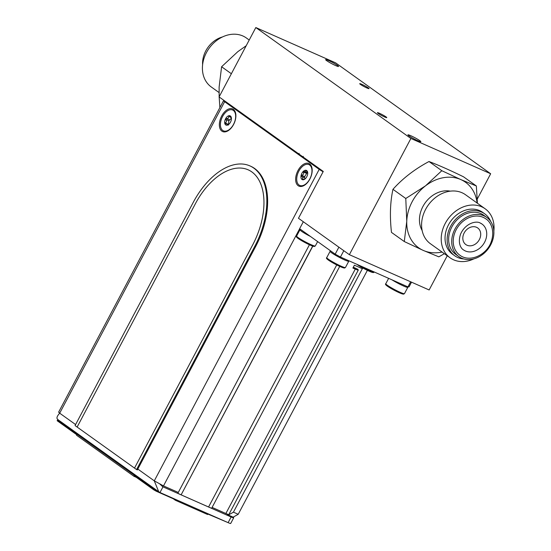 <?xml version="1.0" encoding="UTF-8"?>
<svg xmlns="http://www.w3.org/2000/svg" width="551" height="551" viewBox="0 0 551 551"><rect width="100%" height="100%" fill="white"/><g stroke="black" fill="none" stroke-linecap="round" stroke-linejoin="round"><path stroke-width="0.83" d="M275.824 138.322L278.84 139.658M285.721 144.582L285.404 145.175M236.269 110.035L236.586 109.435M272.483 135.112L269.467 133.776M249.761 118.858A33.735 27.199 125.6 0 0 252.448 120.779M490.665 173.758L410.894 138.473L349.368 254.679L298.47 218.279L323.272 171.437L219.091 96.921L255.822 27.55L335.593 62.835L490.665 173.758L477.311 198.994M349.368 254.679L429.139 289.964L447.247 255.767M410.894 138.473L255.822 27.55M368.316 87.891A5.283 0.517 27.9 0 0 363.178 84.957A5.283 0.517 27.9 0 0 359.713 83.683A5.283 0.517 27.9 0 0 364.149 86.61A5.283 0.517 27.9 0 0 369.06 88.628A5.283 0.517 27.9 0 0 368.316 87.891M337.515 65.452A7.301 0.709 27.9 0 0 330.421 61.402A7.301 0.709 27.9 0 0 325.634 59.632A7.301 0.709 27.9 0 0 331.757 63.682A7.301 0.709 27.9 0 0 338.548 66.471A7.301 0.709 27.9 0 0 337.515 65.452M419.828 140.663A7.301 0.709 27.9 0 0 412.733 136.614A7.301 0.709 27.9 0 0 407.947 134.843A7.301 0.709 27.9 0 0 414.07 138.893A7.301 0.709 27.9 0 0 420.861 141.683A7.301 0.709 27.9 0 0 419.828 140.663M386.017 116.888A5.283 0.517 27.9 0 0 380.879 113.954A5.283 0.517 27.9 0 0 377.421 112.679A5.283 0.517 27.9 0 0 381.85 115.607A5.283 0.517 27.9 0 0 386.761 117.625A5.283 0.517 27.9 0 0 386.017 116.888M307.121 172.683L304.662 176.644L304.489 177.649L305.22 178.786M298.862 171.106A11.385 6.646 113.9 0 1 306.301 164.363A11.385 6.646 113.9 0 1 311.735 168.565A11.385 6.646 113.9 0 1 304.538 184.826A11.385 6.646 113.9 0 1 299.041 185.033A11.385 6.646 113.9 0 1 298.862 171.106M304.049 171.32L303.408 171.292L303.346 171.96C304.014 173.717 303.429 174.819 301.59 175.28L301.06 175.735A5.049 2.948 -66.1 0 0 301.989 179.461A5.049 2.948 -66.1 0 0 304.855 179.089A5.049 2.948 -66.1 0 0 305.268 178.744A5.049 2.948 -66.1 0 0 307.616 174.302A5.049 2.948 -66.1 0 0 307.699 172.663A5.049 2.948 -66.1 0 0 306.693 170.576L304.696 171.671L303.408 171.292A5.049 2.948 -66.1 0 0 301.06 175.735L301.418 176.292C303.016 177.188 303.25 178.118 302.113 179.082L301.989 179.461L302.63 179.454L305.082 178.917M301.989 179.461L302.63 179.454M307.72 173.221L306.501 170.789L306.955 170.989M306.693 170.576A5.049 2.948 -66.1 0 0 303.408 171.292M219.89 107.576L219.16 96.969M219.153 96.797L219.126 87.037L221.598 66.747L237.887 51.608L246.187 45.74M221.598 66.747L231.365 73.731M249.217 40.016L246.359 37.971A30.133 24.292 125.6 0 0 212.507 44.211A30.133 24.292 125.6 0 0 205.482 80.487A30.133 24.292 125.6 0 0 211.295 86.996L219.057 92.547M222.494 36.945A24.058 19.395 125.6 0 0 202.61 64.736M477.407 203.243L476.346 185.976L460.808 179.571L441.806 170.7L425.524 185.832L405.777 198.484L406.762 221.261A40.278 32.475 125.6 0 0 423.292 250.43A40.278 32.475 125.6 0 0 442.047 252.048M477.111 203.03A40.278 32.475 125.6 0 0 460.808 179.571A40.278 32.475 125.6 0 0 425.524 185.832A40.278 32.475 125.6 0 0 406.762 221.261L404.289 241.552L423.292 250.43L438.83 256.835L444.361 253.708M441.806 170.7L428.988 161.526C414.703 169.164 402.691 178.428 392.959 189.317C390.184 202.045 389.695 216.398 391.472 232.384L404.289 241.552M476.346 185.976L463.529 176.809C449.74 170.087 438.224 164.99 428.988 161.526M405.777 198.484L392.959 189.317M450.291 191.149A25.78 20.786 125.6 0 0 425.145 202.913A25.78 20.786 125.6 0 0 422.135 230.504M485.169 208.795L465.526 194.744A30.133 24.292 125.6 0 0 428.237 205.124A30.133 24.292 125.6 0 0 430.462 243.762L450.105 257.813A30.133 24.292 -54.4 0 1 447.873 219.167A30.133 24.292 -54.4 0 1 485.169 208.795A30.133 24.292 -54.4 0 1 493.854 231.048M473.97 258.846A30.133 24.292 -54.4 0 1 450.105 257.813M484.728 213.836L482.635 212.335A25.78 20.786 125.6 0 0 450.732 221.213A25.78 20.786 125.6 0 0 452.64 254.273L454.733 255.774A25.78 20.786 -54.4 0 1 452.826 222.714A25.78 20.786 -54.4 0 1 484.728 213.836A25.78 20.786 -54.4 0 1 490.686 221.419M463.832 258.963A25.78 20.786 -54.4 0 1 454.733 255.774M486.802 217.431L483.73 215.234A24.058 19.395 125.6 0 0 453.955 223.52A24.058 19.395 125.6 0 0 455.732 254.376L458.804 256.573A24.058 19.395 -54.4 0 1 457.027 225.717A24.058 19.395 -54.4 0 1 486.802 217.431A24.058 19.395 -54.4 0 1 490.672 244.906A24.058 19.395 -54.4 0 1 458.804 256.573M485.796 218.83A22.343 18.011 125.6 0 0 483.206 217.349A22.343 18.011 125.6 0 0 457.13 228.066A22.343 18.011 125.6 0 0 459.81 255.175C469.817 262.875 486.926 254.975 491.327 241.476C495.108 230.194 490.48 221.619 485.803 218.83M480.21 223.017A15.896 12.818 -54.4 0 1 482.056 224.078A15.896 12.818 -54.4 0 1 483.213 244.486A15.896 12.818 -54.4 0 1 463.522 249.906M479.349 239.616A10.207 8.224 125.6 0 0 477.71 227.962A10.207 8.224 125.6 0 0 476.525 227.287A10.207 8.224 125.6 0 0 464.61 232.178A10.207 8.224 125.6 0 0 465.836 244.561A10.207 8.224 125.6 0 0 479.349 239.616M402.085 284.309A9.725 0.95 27.9 0 0 404.833 285.521M301.989 230.401A9.725 0.95 27.9 0 0 302.478 230.766A9.725 0.95 27.9 0 0 303.057 231.172M332.122 251.959A9.725 0.95 27.9 0 0 332.611 252.324A9.725 0.95 27.9 0 0 333.197 252.73M343.053 258.199A9.725 0.95 27.9 0 0 345.801 259.411M231.413 118.203L228.823 120.759L228.41 125.084M222.749 130.463A11.385 6.646 113.9 0 1 224.229 113.94A11.385 6.646 113.9 0 1 235.442 113.995A11.385 6.646 113.9 0 1 233.528 124.368A11.385 6.646 113.9 0 1 228.245 130.256A11.385 6.646 113.9 0 1 222.749 130.463M231.406 118.169L231.206 117.37C231.165 117.976 230.559 117.542 229.395 116.068L228.872 115.731L228.686 116.22C228.913 117.9 228.107 118.637 226.254 118.444L225.621 118.706A5.049 2.948 -66.1 0 0 224.794 123.424L226.978 124.058L227.226 125.16A5.049 2.948 -66.1 0 0 228.562 124.512A5.049 2.948 -66.1 0 0 230.476 122.184A5.049 2.948 -66.1 0 0 231.406 118.093A5.049 2.948 -66.1 0 0 231.296 117.473A5.049 2.948 -66.1 0 0 228.872 115.731A5.049 2.948 -66.1 0 0 225.621 118.706L225.752 119.402C226.922 120.869 226.716 122.04 225.139 122.928L224.794 123.424L225.338 123.727M227.363 125.118L228.755 124.333M224.794 123.424A5.049 2.948 -66.1 0 0 227.226 125.16M229.395 116.068L228.872 115.731M231.296 117.473L230.924 117.632L231.365 117.831M134.506 468.088L77.133 427.053L195.336 203.801A59.618 34.789 113.9 0 1 251.786 171.891A59.618 34.789 113.9 0 1 252.709 244.844L134.513 468.095L136.579 469.569L254.782 246.325A63.909 37.296 -66.1 0 0 249.879 165.879A63.909 37.296 -66.1 0 0 193.27 202.327L75.067 425.572L77.133 427.046M249.879 165.879L250.677 166.23A63.909 37.296 113.9 0 1 255.574 246.676L137.371 469.92L136.579 469.569M248.143 169.804A59.618 34.789 113.9 0 1 252.716 244.844L134.513 468.095M153.805 489.86L154.053 489.384L156.684 490.831L156.436 491.306L153.805 489.86L134.162 475.809L133.914 476.278L76.541 435.242L76.789 434.767L57.146 420.716L57.394 420.248L154.053 489.384M227.322 522.307L207.844 514.042L207.596 514.517L175.37 500.26L173.234 498.731M155.795 490.948L155.396 490.734M156.346 491.251L155.768 490.996M156.436 491.306L175.617 499.791L175.37 500.26M158.688 491.719L156.684 490.831M57.394 420.248L59.963 421.102M136.297 477.338L133.914 476.278M303.319 156.36L302.623 157.001L301.549 156.725M299.641 155.361L298.959 154.376L299.131 153.364M298.621 153.812A11.385 6.646 -66.1 0 0 298.415 154.487M353.308 267.228L357.248 268.971A7.521 0.737 27.9 0 1 358.308 270.018L228.899 514.427A7.521 0.737 -152.1 0 1 225.869 513.498L355.278 269.088A7.521 0.737 27.9 0 0 358.308 270.018M353.136 267.559L355.278 269.088L352.888 268.027L354.389 265.196L362.365 268.723L362.758 267.979M304.889 184.626A9.133 5.331 -66.1 0 0 305.578 184.468M312.162 169.577A9.133 5.331 -66.1 0 0 311.818 168.957M297.967 170.576A12.349 7.211 -66.1 0 0 296.342 183.283A12.349 7.211 -66.1 0 0 304.131 185.473A12.349 7.211 -66.1 0 0 311.935 167.828A12.349 7.211 -66.1 0 0 306.046 163.268A12.349 7.211 -66.1 0 0 297.967 170.576M228.596 130.057A9.133 5.331 -66.1 0 0 229.285 129.898M235.869 115.001A9.133 5.331 -66.1 0 0 235.525 114.388M221.674 116.006A12.349 7.211 -66.1 0 0 220.049 128.707A12.349 7.211 -66.1 0 0 227.839 130.904A12.349 7.211 -66.1 0 0 235.642 113.258A12.349 7.211 -66.1 0 0 229.753 108.699A12.349 7.211 -66.1 0 0 221.674 116.006M289.943 148.426L290.26 147.826M286.844 146.208L287.161 145.609M232.426 107.287L232.742 106.687M235.532 109.504L235.849 108.905M224.422 100.737A7.521 0.737 27.9 0 0 223.561 100.647L58.633 412.141L59.694 413.188C56.691 416.487 56.181 418.65 58.158 419.683M223.561 100.647A7.521 0.737 27.9 0 0 224.622 101.701L319.208 169.357A7.521 0.737 27.9 0 0 323.106 171.747M178.283 492.449L163.489 485.906L154.287 480.851L158.729 491.747L159.983 492.518L162.986 486.85L161.994 486.14M212.107 507.409L225.869 513.498M160.038 484.233L162.986 486.85L231.117 516.983A6.447 0.627 27.9 0 0 233.707 517.782A6.447 0.627 27.9 0 0 233.156 517.148L228.341 515.047L233.431 512.168L238.218 514.29L233.128 517.162M233.707 517.782L230.711 523.45A6.447 0.627 -152.1 0 1 228.114 522.651L159.983 492.518M343.803 250.698L340.442 257.041L335.187 254.149L338.879 247.179M411.521 282.174L409.056 286.823L407.933 286.892L340.442 257.041M407.933 286.892L410.64 281.781M303.319 221.743L299.627 228.713L335.187 254.149M339.726 266.388L211.632 508.304L208.588 506.961M312.81 246.159L181.127 494.853L208.574 506.989L336.73 264.941M312.658 246.104L181.127 494.853M181.004 494.757L177.821 493.317M177.808 493.345L309.428 244.761M367.372 270.355L238.218 514.29M362.338 268.709L233.431 512.168M303.16 157.056A6.901 4.029 113.9 0 1 302.719 157.565M296.652 153.226A6.901 4.029 113.9 0 1 296.844 152.537M228.341 515.047L226.647 513.828M296.989 153.467A6.901 4.029 113.9 0 1 297.182 152.779M239.017 111.171L238.7 111.77M304.489 177.649L301.418 176.292M302.83 179.399L302.113 179.082M306.418 173.317L303.346 171.96M304.662 176.644L301.59 175.28M361.194 266.216A10.572 1.033 27.9 0 0 374.336 272.091L374.356 272.042M357.372 264.687A9.725 0.95 27.9 0 0 368.226 270.755A9.725 0.95 27.9 0 0 372.827 271.877M392.085 279.887A10.572 1.033 27.9 0 0 401.975 285.287A10.572 1.033 27.9 0 0 407.816 287.319L407.926 286.892M388.634 278.358L385.783 283.751A10.572 1.033 27.9 0 0 387.27 285.225A10.572 1.033 27.9 0 0 397.547 291.086A10.572 1.033 27.9 0 0 404.468 293.642L407.816 287.319M387.505 286.245A9.725 0.95 27.9 0 0 398.366 292.312A9.725 0.95 27.9 0 0 402.96 293.428M300.46 229.312L299.964 229.76A10.572 1.033 27.9 0 0 301.452 231.234A10.572 1.033 27.9 0 0 310.468 236.469M299.964 229.76L296.617 236.083A10.572 1.033 27.9 0 0 298.105 237.557A10.572 1.033 27.9 0 0 308.381 243.418A10.572 1.033 27.9 0 0 315.303 245.973L317.624 241.586M298.339 238.576A9.725 0.95 27.9 0 0 309.194 244.644A9.725 0.95 27.9 0 0 313.795 245.767M330.6 250.87L330.097 251.311A10.572 1.033 27.9 0 0 331.585 252.785A10.572 1.033 27.9 0 0 341.861 258.653A10.572 1.033 27.9 0 0 348.783 261.208L348.893 260.781M330.097 251.311L326.75 257.641A10.572 1.033 27.9 0 0 328.238 259.115A10.572 1.033 27.9 0 0 338.514 264.976A10.572 1.033 27.9 0 0 345.436 267.531L348.783 261.208M328.472 260.134A9.725 0.95 27.9 0 0 339.333 266.202A9.725 0.95 27.9 0 0 343.927 267.318M229.974 116.791L228.686 116.22M229.326 119.808L226.254 118.444M228.823 120.759L225.752 119.402M228.21 124.285L225.139 122.928M255.574 246.676L254.782 246.325M226 102.686L226.316 102.087M224.622 101.701L59.694 413.188L75.604 424.566M137.826 469.073L154.287 480.851L319.208 169.357M163.489 485.906L299.654 228.734M228.114 522.651L231.117 516.983M240.89 113.334L241.207 112.735M312.183 170.638L311.735 168.565M306.37 183.772L304.538 184.826M307.424 172.876L304.696 171.671M463.556 249.934C461.738 249.031 457.247 244.176 460.574 234.12C465.485 222.941 476.574 220.462 480.403 223.134L482.056 224.071M374.336 272.091L373.364 272.614L370.975 271.953L356.779 264.266M404.468 293.642L403.497 294.172L401.107 293.504L387.408 286.189C385.597 284.874 385.053 284.061 385.783 283.751M315.303 245.973L314.332 246.504L311.942 245.836L298.243 238.521C296.431 237.205 295.887 236.393 296.617 236.083M345.436 267.531L344.465 268.061L342.075 267.393L328.375 260.079C326.564 258.763 326.02 257.951 326.75 257.641M235.89 116.061L235.442 113.995M230.084 129.196L228.245 130.256M228.272 124.629L226.978 124.058M158.729 491.747L57.669 419.456"/></g></svg>
